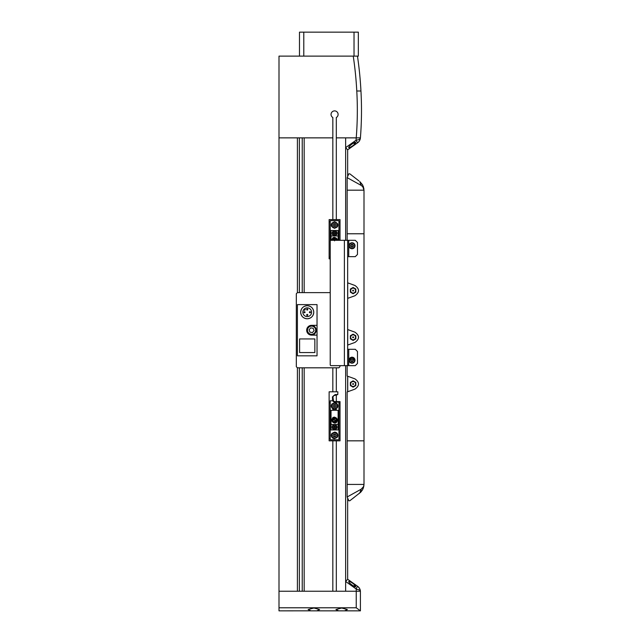 <?xml version="1.0" encoding="UTF-8"?>
<svg xmlns="http://www.w3.org/2000/svg" width="643" height="643" viewBox="0 0 643 643"><rect width="100%" height="100%" fill="white"/><g stroke="black" fill="none" stroke-linecap="round" stroke-linejoin="round"><path stroke-width="0.96" d="M354.197 497.377C350.017 500.608 350.017 500.608 354.197 497.377C350.017 500.608 350.017 500.608 354.197 497.377C350.017 500.616 350.017 500.616 354.197 497.377L352.364 498.791M363.914 485.851L362.628 489.701L360.787 492.144L349.8 500.776L348.827 500.776L347.148 496.967L361.189 489.194L363.544 486.614L364.002 484.428L363.359 488.109M362.628 489.701L358.907 493.728M347.148 496.967L347.148 484.428L364.002 484.428L347.148 484.42L347.148 440.833L364.002 440.833L364.002 484.42M347.148 240.305L347.148 233.779L364.002 233.779L364.002 440.825L347.148 440.825L347.148 391.965L354.968 389.119C359.662 385.712 359.662 382.296 354.968 378.88L347.148 376.034L347.148 365.642M347.726 345.058L347.726 329.546M347.726 298.36L347.726 282.848M347.726 391.756L347.726 376.243M354.968 342.422L347.654 345.082L347.654 329.521L354.968 332.182C359.662 335.598 359.662 339.006 354.968 342.422M347.654 282.824L354.968 285.484C359.662 288.9 359.662 292.308 354.968 295.724L347.654 298.384L347.654 282.824M353.377 245.755A1.358 1.358 0 0 1 353.192 246.438M350.837 246.438A1.358 1.358 0 0 1 350.652 245.755M347.148 177.645L361.189 185.409L362.789 186.743L364.002 190.175L364.002 233.771L347.148 233.771L347.148 177.645L348.827 173.827L349.8 173.827L358.907 180.884M355.828 335.726L355.828 338.877L354.47 339.665L353.103 340.452L350.379 338.877L350.379 335.726L353.103 334.159L355.828 335.726M355.828 289.029L355.828 292.179L354.47 292.967L353.103 293.747L350.379 292.179L350.379 289.029L353.103 287.461L355.828 289.029M355.828 382.432L355.828 385.575L354.47 386.363L353.103 387.15L350.379 385.575L350.379 382.432L353.103 380.857L355.828 382.432M352.018 358.826L352.018 361.551A1.358 1.358 0 0 0 352.059 361.551M364.002 190.183L347.148 190.183L364.002 190.175L363.359 186.494M353.103 334.85A2.451 2.451 0 0 0 350.652 337.302A2.451 2.451 0 0 0 353.103 339.753A2.451 2.451 0 0 0 355.555 337.302A2.451 2.451 0 0 0 353.103 334.85M353.103 288.152A2.451 2.451 0 0 0 350.652 290.604A2.451 2.451 0 0 0 353.103 293.055A2.451 2.451 0 0 0 355.555 290.604A2.451 2.451 0 0 0 353.103 288.152M353.103 381.548A2.451 2.451 0 0 0 350.652 384A2.451 2.451 0 0 0 353.103 386.451A2.451 2.451 0 0 0 355.555 384A2.451 2.451 0 0 0 353.103 381.548M353.537 337.302A0.434 0.434 0 0 0 353.103 336.868A0.434 0.434 0 0 0 352.669 337.302A0.434 0.434 0 0 0 353.103 337.736A0.434 0.434 0 0 0 353.537 337.302L353.103 336.868L352.669 337.302M353.537 290.604A0.434 0.434 0 0 0 353.103 290.17A0.434 0.434 0 0 0 352.669 290.604A0.434 0.434 0 0 0 353.103 291.038A0.434 0.434 0 0 0 353.537 290.604M353.537 384A0.434 0.434 0 0 0 353.103 383.566A0.434 0.434 0 0 0 352.669 384A0.434 0.434 0 0 0 353.103 384.442A0.434 0.434 0 0 0 353.537 384L353.103 383.566L352.669 384M363.914 188.753L362.628 184.903L359.783 181.559L362.628 184.903M354.197 177.235C350.017 173.996 350.017 173.996 354.197 177.235C350.017 173.996 350.017 173.996 354.197 177.235C350.017 173.996 350.017 173.996 354.197 177.235C350.017 173.996 350.017 173.996 354.197 177.235M347.654 137.867L345.637 137.867L345.637 147.617L356.029 140.238L359.517 139.467L360.393 138.004A346.167 346.167 0 0 0 360.41 137.867L356.23 137.867L360.41 137.867A346.167 346.167 0 0 0 360.948 91.001L356.777 91.001A342.004 342.004 0 0 1 356.23 137.867L336.313 137.867L336.321 219.601L336.313 117.508A3.537 3.537 0 0 0 334.577 110.893A3.537 3.537 0 0 0 332.841 117.508L332.841 219.601L332.833 137.867L304.171 137.867L304.171 292.621M356.029 140.238A342.004 342.004 0 0 0 356.23 137.867L345.637 137.867L345.637 240.305L345.637 137.867L336.313 137.867L336.321 117.516A3.545 3.545 0 0 0 334.577 110.893A3.545 3.545 0 0 0 332.833 117.516L332.841 137.867L278.998 137.867L278.998 56.126L358.336 56.126L358.336 32.15L299.485 32.15L299.485 56.126M330.221 292.621L297.412 292.621L297.412 137.867L278.998 137.867L278.998 591.23L278.998 137.867M297.042 137.867L304.549 137.867M356.777 91.001L356.777 91.001A367.177 367.177 0 0 0 353.248 56.126M336.321 367.82L336.321 391.796L336.313 367.82M336.321 395.067L336.321 401.602L336.313 395.067M336.313 588.152A3.537 3.537 0 0 1 336.321 588.16L336.313 440.833L336.321 591.23L345.637 591.23L345.637 365.642L345.637 591.23L347.654 591.23M310.802 610.826L278.998 610.85L278.998 607.788L356.238 607.788L360.41 610.85L360.41 591.23A6.543 6.543 0 0 0 357.669 586.352L347.654 579.247L347.654 498.116L347.654 579.247L345.637 581.481L345.637 591.23L356.238 591.23L278.998 591.23L297.412 591.23L297.412 367.82L338.829 367.82L339.922 366.727L339.922 365.642M347.654 391.788L347.654 376.219M345.637 147.617L347.654 149.851L347.654 176.487L347.654 149.851L358.055 142.449L357.669 142.746L355.933 140.311M304.171 367.82L304.171 591.23L297.412 591.23M304.171 591.23L332.833 591.23L332.833 440.833L332.841 588.152A3.537 3.537 0 0 1 332.841 588.152M332.833 391.796L332.833 367.82L332.841 391.796M360.41 591.23L356.238 591.23L360.41 591.23L359.702 590.081L356.238 589.028A366.381 366.381 0 0 1 356.238 591.23L356.238 607.788M278.998 607.788L278.998 591.23M344.785 610.818L347.381 609.54L344.608 610.85L310.923 610.85L308.15 609.54L313.872 608.005L319.595 609.54L316.822 610.85M338.596 610.826L335.943 609.54L341.658 608.005L347.381 609.54M316.991 610.818L319.595 609.54M360.41 610.85L344.608 610.85M354.028 32.15L354.028 56.126M303.793 56.126L303.793 32.15M357.468 56.126A371.349 371.349 0 0 1 360.948 91.001M359.461 588.265L358.063 586.649L359.686 588.675M358.32 586.874L355.868 585.074M356.238 589.028L345.637 581.481M349.004 581.304C352.091 582.502 354.349 584.262 355.772 586.577C355.788 588.104 348.482 582.839 348.691 581.553L349.004 581.304M353.803 585.781L354.904 585.781L355.233 586.794M349.004 147.794L348.691 147.544C348.482 146.258 355.788 140.994 355.772 142.521C354.349 144.836 352.091 146.588 349.004 147.794L349.004 147.794M360.393 138.004A6.543 6.543 0 0 1 357.669 142.746M359.461 140.833L358.569 141.974L359.461 140.833M359.027 141.452L358.055 142.449L359.027 141.452M359.686 140.423L359.389 140.946L359.686 140.423M354.904 143.317L353.103 143.317L354.904 143.317L355.233 142.304M333.516 400.894A2.178 2.178 0 0 0 335.124 401.602L340.026 401.602L340.026 403.233L338.933 403.233L338.933 402.148L335.124 402.148A2.725 2.725 0 0 1 332.777 400.806L330.221 400.806L330.221 402.695L329.128 402.695L329.128 391.796L337.848 391.796L337.776 394.593L335.124 394.593L332.415 396.924L332.777 400.806L333.516 400.894L332.945 397.245L333.58 395.702L337.776 394.593M329.128 402.695L329.128 440.833L340.026 440.833L340.026 403.233M338.933 403.233L338.933 439.748L330.221 439.748L330.221 438.655L329.128 438.655M340.026 438.655L338.933 438.655M330.221 438.655L330.221 402.695M334.577 432.12C338.797 434.298 338.797 436.476 334.577 438.655C330.357 436.476 330.357 434.298 334.577 432.12A3.271 3.271 0 0 1 337.141 437.417M334.577 402.695C338.797 404.873 338.797 407.051 334.577 409.229C330.357 407.051 330.357 404.873 334.577 402.695A3.271 3.271 0 0 1 337.141 407.992M334.577 438.655A3.271 3.271 0 0 1 332.013 433.358M332.833 410.322L332.833 409.229L334.577 409.229A3.271 3.271 0 0 1 332.013 403.933M331.032 424.493L331.032 410.322L338.122 410.322L338.122 429.942L331.032 429.942L331.032 424.493L338.122 424.493M334.577 417.13C338.443 419.132 338.443 421.125 334.577 423.126C330.711 421.133 330.711 419.132 334.577 417.13A2.998 2.998 0 0 0 332.568 417.91M336.321 410.322L336.321 409.229L334.577 409.229M336.594 422.347A2.998 2.998 0 0 1 334.577 423.126M337.575 435.383A2.998 2.998 0 0 0 334.577 432.393A2.998 2.998 0 0 0 331.579 435.383A2.998 2.998 0 0 0 334.577 438.381A2.998 2.998 0 0 0 337.575 435.383A2.998 2.998 0 0 0 334.577 432.393A2.998 2.998 0 0 0 331.579 435.383A2.998 2.998 0 0 0 334.577 438.381A2.998 2.998 0 0 0 337.575 435.383M337.575 405.958A2.998 2.998 0 0 0 334.577 402.968A2.998 2.998 0 0 0 331.579 405.958A2.998 2.998 0 0 0 334.577 408.956A2.998 2.998 0 0 0 337.575 405.958A2.998 2.998 0 0 0 334.577 402.968A2.998 2.998 0 0 0 331.579 405.958A2.998 2.998 0 0 0 334.577 408.956A2.998 2.998 0 0 0 337.575 405.958M335.365 436.75L333.789 436.75L333.002 435.383L333.789 434.025L335.365 434.025L336.152 435.383L335.365 436.75M335.365 407.324L333.789 407.324L333.002 405.958L333.789 404.6L335.365 404.6L336.152 405.958L335.365 407.324M334.577 417.403A2.725 2.725 0 0 1 337.302 420.128A2.725 2.725 0 0 1 334.577 422.853A2.725 2.725 0 0 1 331.852 420.128A2.725 2.725 0 0 1 334.577 417.403M332.688 419.879A1.905 1.905 0 0 1 334.577 418.223C337.036 419.493 337.036 420.763 334.577 422.033C332.118 420.763 332.118 419.493 334.577 418.223A1.905 1.905 0 0 1 336.482 420.241M336.466 420.385A1.905 1.905 0 0 1 334.577 422.033A1.905 1.905 0 0 1 332.672 420.016M334.577 421.768A1.632 1.632 0 0 1 332.945 420.128A1.632 1.632 0 0 1 334.577 418.497A1.632 1.632 0 0 1 336.217 420.128A1.632 1.632 0 0 1 334.577 421.768L336.168 419.742M334.577 418.497L332.994 420.514M334.577 419.582L334.577 420.675M334.698 420.659L335.124 420.184M334.577 429.669A2.451 2.451 0 0 1 332.126 427.217A2.451 2.451 0 0 1 334.577 424.758A2.451 2.451 0 0 1 337.028 427.217A2.451 2.451 0 0 1 334.577 429.669A2.451 2.451 0 0 1 332.126 427.217A2.451 2.451 0 0 1 334.577 424.758A2.451 2.451 0 0 1 337.028 427.217A2.451 2.451 0 0 1 334.577 429.669M335.204 428.302L333.95 428.302L333.323 427.217L333.95 426.124L335.204 426.124L335.839 427.217L335.204 428.302M335.228 426.164L333.95 426.124M330.221 258.832L329.128 258.832L329.128 257.2L330.221 257.2M340.026 240.305L340.026 219.601L329.128 219.601L329.128 257.2M330.221 240.852L330.767 240.305L344.383 240.305L344.383 365.642L330.767 365.642L330.221 365.095L330.221 220.694L338.933 220.694L338.933 221.779L340.026 221.779M329.128 221.779L330.221 221.779M338.933 221.779L338.933 240.305M334.577 228.321C330.357 226.143 330.357 223.957 334.577 221.779C338.797 223.957 338.797 226.143 334.577 228.321M331.627 226.465A3.271 3.271 0 0 1 332.013 223.025M337.527 223.635A3.271 3.271 0 0 1 337.141 227.075M338.122 240.305L338.122 230.499L331.032 230.499L331.032 240.305M338.122 235.949L331.032 235.949M331.579 240.305L334.577 237.307L337.575 240.305M337.575 225.05A2.998 2.998 0 0 0 334.577 222.052A2.998 2.998 0 0 0 331.579 225.05A2.998 2.998 0 0 0 334.577 228.048A2.998 2.998 0 0 0 337.575 225.05M332.568 238.087A2.998 2.998 0 0 1 334.577 237.307M335.365 226.408L333.789 226.408L333.002 225.05L333.789 223.692L335.365 223.692L336.152 225.05L335.365 226.408M331.852 240.305A2.725 2.725 0 0 1 334.577 237.58A2.725 2.725 0 0 1 337.302 240.305M332.672 240.193A1.905 1.905 0 0 0 332.672 240.305L334.577 238.4L336.482 240.305A1.905 1.905 0 0 0 334.577 238.4A1.905 1.905 0 0 0 332.688 240.056M334.577 238.674L332.945 240.305A1.632 1.632 0 0 1 334.577 238.674A1.632 1.632 0 0 1 336.217 240.305L336.168 239.919M334.577 240.852L334.577 239.767L334.577 240.852M334.456 239.775L334.038 240.249M332.142 233.53A2.451 2.451 0 0 1 334.272 230.789A2.451 2.451 0 0 1 337.012 232.919A2.451 2.451 0 0 1 334.882 235.659A2.451 2.451 0 0 1 332.142 233.53M333.572 233.98L333.42 232.734L334.424 231.978L335.582 232.461L335.734 233.714L334.73 234.47L333.572 233.98M308.021 327.263A4.63 4.63 0 0 1 314.54 326.652A4.63 4.63 0 0 1 315.15 333.178A4.63 4.63 0 0 1 308.624 333.781A4.63 4.63 0 0 1 308.021 327.263M309.098 329.795L310.706 327.858L313.189 328.284L314.065 330.639L312.458 332.576L309.974 332.158L309.098 329.795M311.654 334.85C317.634 335.043 317.481 325.213 311.509 325.591M304.549 308.793A4.356 4.356 0 0 1 311.582 312.233A4.356 4.356 0 0 1 307.225 316.597A4.356 4.356 0 0 1 304.549 308.793L305.296 309.54L304.525 310.312L303.777 309.564M303.922 306.59A6.543 6.543 0 0 0 300.683 312.233C301.069 316.211 303.255 318.389 307.225 318.775C311.196 318.389 313.374 316.211 313.76 312.233C313.374 308.262 311.196 306.084 307.225 305.698C303.255 306.084 301.069 308.262 300.683 312.233A6.543 6.543 0 0 0 301.27 314.933M307.225 310.055A0.547 0.547 0 0 1 306.679 309.508A0.547 0.547 0 0 0 307.225 310.055A0.547 0.547 0 0 0 307.772 309.508A0.547 0.547 0 0 0 307.225 308.97A0.547 0.547 0 0 0 306.679 309.508A0.547 0.547 0 0 0 307.225 310.055L307.225 310.055A0.547 0.547 0 0 0 307.772 309.508A0.547 0.547 0 0 0 307.225 308.97A0.547 0.547 0 0 0 306.679 309.508M309.404 312.233A0.547 0.547 0 0 1 309.95 311.694A0.547 0.547 0 0 1 310.497 312.233A0.547 0.547 0 0 0 309.95 311.694A0.547 0.547 0 0 0 309.404 312.233A0.547 0.547 0 0 0 309.95 312.779A0.547 0.547 0 0 0 310.497 312.233A0.547 0.547 0 0 0 309.95 311.694A0.547 0.547 0 0 0 309.404 312.233A0.547 0.547 0 0 0 309.95 312.779A2.725 2.725 0 0 0 309.894 312.233A2.725 2.725 0 0 1 309.95 312.779A0.547 0.547 0 0 0 310.497 312.233M301.286 314.982A6.543 6.543 0 0 0 310.143 318.084M310.521 317.883A6.543 6.543 0 0 0 313.181 309.54M313.157 309.492A6.543 6.543 0 0 0 304.3 306.389M311.582 325.318L317.031 325.318L317.031 304.605L297.412 304.605L297.412 355.828L317.031 355.828L317.031 335.124L311.582 335.124A4.903 4.903 0 0 1 306.679 330.221A4.903 4.903 0 0 1 311.582 325.318M299.598 352.557L299.598 338.933L314.853 338.933L314.853 352.557L299.598 352.557M304.501 312.779A0.547 0.547 0 0 0 305.047 312.233A0.547 0.547 0 0 0 304.501 311.694A0.547 0.547 0 0 0 303.954 312.233A0.547 0.547 0 0 0 304.501 312.779A2.725 2.725 0 0 1 304.557 312.233A2.725 2.725 0 0 0 304.501 312.779A0.547 0.547 0 0 0 305.047 312.233A0.547 0.547 0 0 0 304.501 311.694A0.547 0.547 0 0 0 303.954 312.233A0.547 0.547 0 0 0 304.501 312.779M307.772 314.957A0.547 0.547 0 0 0 307.225 314.419A0.547 0.547 0 0 0 306.679 314.957A0.547 0.547 0 0 0 307.225 315.504A0.547 0.547 0 0 0 307.772 314.957A0.547 0.547 0 0 0 307.225 314.419A0.547 0.547 0 0 0 306.679 314.957A0.547 0.547 0 0 0 307.225 315.504L307.225 315.504A0.547 0.547 0 0 0 307.772 314.957M317.031 325.318L317.031 335.124M297.412 367.82L296.327 366.727L296.327 293.706L297.412 292.621M344.383 365.642L355.282 365.642L357.468 363.456L357.468 351.472L355.282 349.294L347.654 349.294M344.383 240.305L348.747 240.305L348.747 256.653L355.282 256.653L357.468 254.475L357.468 242.483L355.282 240.305L348.747 240.305M347.654 365.642L347.654 240.305M347.654 256.653L348.747 256.653M355.008 245.755A2.998 2.998 0 0 0 352.018 242.757A2.998 2.998 0 0 0 349.02 245.755A2.998 2.998 0 0 0 352.018 248.753A2.998 2.998 0 0 0 355.008 245.755A2.998 2.998 0 0 0 352.018 242.757A2.998 2.998 0 0 0 349.02 245.755A2.998 2.998 0 0 0 352.018 248.753A2.998 2.998 0 0 0 355.008 245.755M352.798 247.121L351.231 247.121L350.443 245.755L351.231 244.396L352.798 244.396L353.586 245.755L352.798 247.121M352.798 361.551L351.231 361.551L350.443 360.193L351.231 358.826L352.798 358.826L353.586 360.193L352.798 361.551M352.018 357.195A2.998 2.998 0 0 0 349.02 360.193A2.998 2.998 0 0 0 352.018 363.182A2.998 2.998 0 0 0 355.008 360.193A2.998 2.998 0 0 0 352.018 357.195A2.998 2.998 0 0 0 349.02 360.193A2.998 2.998 0 0 0 352.018 363.182M352.018 244.396L352.018 247.121M335.662 233.087L333.5 233.361M361.189 489.194L359.783 493.044M355.828 337.302A2.725 2.725 0 0 0 351.745 334.947A2.725 2.725 0 0 0 351.745 339.665A2.725 2.725 0 0 0 355.828 337.302M355.828 290.604A2.725 2.725 0 0 0 351.745 288.241A2.725 2.725 0 0 0 351.745 292.967A2.725 2.725 0 0 0 355.828 290.604M355.828 384A2.725 2.725 0 0 0 351.745 381.645A2.725 2.725 0 0 0 351.745 386.363A2.725 2.725 0 0 0 355.828 384M361.189 185.409L359.783 181.559M299.357 591.23L299.357 367.82M299.357 292.621L299.357 137.867M302.234 591.23L302.234 367.82M302.234 292.621L302.234 137.867M357.669 586.352L355.941 588.787M355.233 586.111L353.65 586.111M353.65 142.987L355.233 142.987M335.124 401.602L335.124 402.148M332.961 399.697L332.399 399.424M332.945 399.424L332.399 399.15M332.945 397.519L332.399 397.245M332.945 397.245L332.415 396.924M335.124 395.067L335.124 394.593M331.909 435.383A2.668 2.668 0 0 1 334.577 432.715A2.668 2.668 0 0 1 337.245 435.383A2.668 2.668 0 0 1 334.577 438.06A2.668 2.668 0 0 1 331.909 435.383M331.909 405.958A2.668 2.668 0 0 1 334.577 403.29A2.668 2.668 0 0 1 337.245 405.958A2.668 2.668 0 0 1 334.577 408.635A2.668 2.668 0 0 1 331.909 405.958M334.577 434.025L334.577 436.75M334.577 404.6L334.577 407.324M336.755 427.217A2.178 2.178 0 0 1 334.577 429.395A2.178 2.178 0 0 1 332.399 427.217A2.178 2.178 0 0 1 334.577 425.031A2.178 2.178 0 0 1 336.755 427.217M334.577 426.124L334.577 428.302M331.909 225.05A2.668 2.668 0 0 1 334.577 222.382A2.668 2.668 0 0 1 337.245 225.05A2.668 2.668 0 0 1 334.577 227.718A2.668 2.668 0 0 1 331.909 225.05M334.577 223.692L334.577 226.408M334.85 235.386A2.178 2.178 0 0 1 332.415 233.497A2.178 2.178 0 0 1 334.312 231.062A2.178 2.178 0 0 1 336.739 232.951A2.178 2.178 0 0 1 334.85 235.386M308.978 333.363A4.083 4.083 0 0 1 308.439 327.608A4.083 4.083 0 0 1 314.194 327.07A4.083 4.083 0 0 1 314.732 332.825A4.083 4.083 0 0 1 308.978 333.363M348.747 365.642L348.747 349.294M349.342 245.755A2.668 2.668 0 0 1 352.018 243.086A2.668 2.668 0 0 1 354.687 245.755A2.668 2.668 0 0 1 352.018 248.423A2.668 2.668 0 0 1 349.342 245.755M352.018 362.861C350.395 362.7 349.503 361.808 349.342 360.193C351.126 356.744 352.903 356.744 354.687 360.193C354.526 361.808 353.634 362.7 352.018 362.861"/></g></svg>
